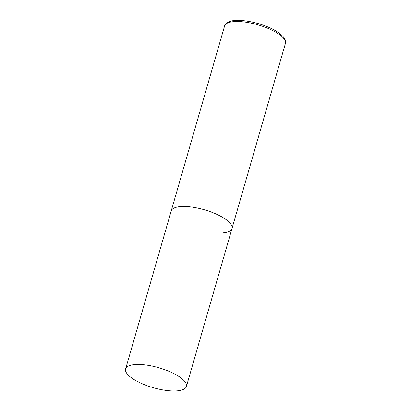 <?xml version="1.0" encoding="UTF-8"?>
<svg xmlns="http://www.w3.org/2000/svg" width="411" height="411" viewBox="0 0 411 411"><rect width="100%" height="100%" fill="white"/><g stroke="black" fill="none" stroke-linecap="round" stroke-linejoin="round"><path stroke-width="0.62" d="M125.607 368.944A31.637 10.342 -163.9 0 0 134.397 379.769A31.637 10.342 -163.9 0 0 166.332 390.44A31.637 10.342 -163.9 0 0 186.399 386.489A31.637 10.342 -163.9 0 0 177.614 375.664A31.637 10.342 -163.9 0 0 145.674 364.994A31.637 10.342 -163.9 0 0 125.607 368.944L224.601 25.975A31.637 10.342 16.1 0 1 233.427 21.655A31.637 10.342 16.1 0 1 268.008 28.38A31.637 10.342 16.1 0 1 285.393 43.525L231.999 228.506A31.637 10.342 -163.9 0 0 223.214 217.686A31.637 10.342 -163.9 0 0 191.274 207.01A31.637 10.342 -163.9 0 0 171.207 210.961A31.637 10.342 16.1 0 1 180.039 206.635A31.637 10.342 16.1 0 1 214.614 213.36A31.637 10.342 16.1 0 1 231.999 228.506A31.637 10.342 16.1 0 1 223.168 232.832M224.601 25.975C224.766 22.954 231.254 20.488 234.542 20.55C243.749 19.589 258.827 22.754 269.965 27.886C283.277 33.964 286.847 40.324 285.393 43.525M231.999 228.506L186.399 386.489"/></g></svg>
